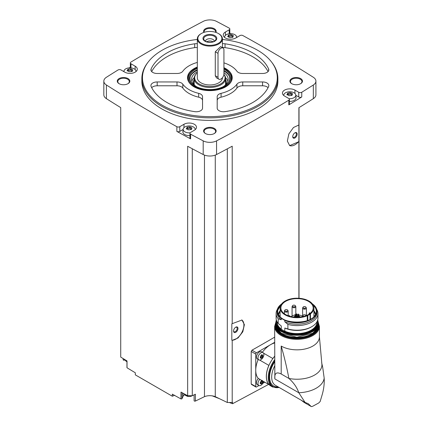 <?xml version="1.0" encoding="UTF-8"?>
<svg xmlns="http://www.w3.org/2000/svg" width="428" height="428" viewBox="0 0 428 428"><rect width="100%" height="100%" fill="white"/><g stroke="black" fill="none" stroke-linecap="round" stroke-linejoin="round"><path stroke-width="0.64" d="M251.948 384.36L251.199 383.927L251.199 351.463L251.948 350.184A1433.452 827.597 180 0 0 274.637 337.157M270.951 383.135L232.538 403.732L232.538 402.32A1433.452 827.597 0 0 1 232.211 402.491L232.211 340.356L237.989 338.018L242.815 331.77L244.393 324.627L241.981 320.037L232.211 323.67L232.211 146.199A1433.452 827.597 0 0 1 216.557 154.535L216.557 140.866A1433.452 827.597 0 0 0 288.809 100.184A2.092 1.209 0 0 0 289.392 99.35A2.092 1.209 0 0 0 288.777 98.499L284.599 96.086A7.324 4.227 0 0 1 282.453 93.095A7.324 4.227 0 0 1 286.974 89.184A7.324 4.227 0 0 1 294.956 90.105L298.744 92.293A2.092 1.209 0 0 0 301.756 92.261A1433.452 827.597 0 0 0 313.333 84.995A9.94 5.741 0 0 0 315.918 81.133A9.94 5.741 0 0 0 313.333 77.275A1433.452 827.597 0 0 0 242.874 35.556A2.092 1.209 0 0 0 239.948 35.578L235.769 37.99A7.324 4.227 0 0 1 227.787 38.905A7.324 4.227 0 0 1 223.266 35A7.324 4.227 0 0 1 225.412 32.009L229.199 29.821A2.092 1.209 0 0 0 229.809 28.97A2.092 1.209 0 0 0 229.146 28.082A1433.452 827.597 0 0 0 216.557 21.4A9.94 5.741 0 0 0 203.188 21.4A1433.452 827.597 0 0 0 130.936 62.081A2.092 1.209 0 0 0 130.353 62.916A2.092 1.209 0 0 0 130.968 63.772L135.146 66.185A7.324 4.227 0 0 1 137.292 69.176A7.324 4.227 0 0 1 132.771 73.081A7.324 4.227 0 0 1 124.789 72.161L121.001 69.973A2.092 1.209 0 0 0 117.989 70.005A1433.452 827.597 0 0 0 106.412 77.275A9.94 5.741 0 0 0 103.827 81.133A9.94 5.741 0 0 0 106.412 84.995A1433.452 827.597 0 0 0 176.871 126.709A2.092 1.209 0 0 0 179.797 126.688L183.976 124.275A7.324 4.227 0 0 1 191.958 123.36A7.324 4.227 0 0 1 196.479 127.266A7.324 4.227 0 0 1 194.333 130.256L190.546 132.445A2.092 1.209 0 0 0 189.93 133.301A2.092 1.209 0 0 0 190.599 134.183A1433.452 827.597 0 0 0 203.188 140.866A9.94 5.741 0 0 0 216.557 140.866M298.894 298.257L298.894 141.673L289.665 145.611L287.354 141.085L288.868 133.894L293.464 127.512L298.894 124.987L298.894 107.701A1433.452 827.597 0 0 0 313.333 98.659A9.94 5.741 0 0 0 315.918 94.802L315.918 81.133M289.392 99.35L289.392 104.052A2.092 1.209 0 0 1 288.809 104.887A1433.452 827.597 0 0 0 301.756 96.958L301.756 92.261M241.761 319.919A11.508 6.645 -60 0 1 242.162 331.855A11.508 6.645 -60 0 1 231.832 340.239L231.832 323.787L232.211 323.67M232.211 402.491L227.311 402.491L227.311 148.837M231.832 340.239L232.211 340.356M298.894 124.987L298.894 141.331A11.508 6.645 -60 0 1 289.467 145.488M298.894 141.673L298.894 141.331M299.017 298.268L299.017 107.626M174.522 395.376L172.313 396.226L172.313 394.145A1433.452 827.597 0 0 0 180.985 398.933A0.786 0.455 0 0 0 182.044 398.629L183.077 396.323A6.276 3.622 0 0 1 184.602 394.734M227.311 402.491L215.273 396.665A9.416 5.436 0 0 0 204.472 396.665L195.393 401.063A0.786 0.455 0 0 1 194.558 401.122A0.786 0.455 0 0 1 194.103 400.715A0.786 0.455 0 0 1 194.13 400.597M222.426 39.478A67.405 38.916 180 0 1 257.533 50.199A67.405 38.916 180 0 1 271.406 61.83L271.957 62.542A68.009 39.264 180 0 1 277.884 78.57L277.884 81.133A68.009 39.264 180 0 1 209.87 120.396A68.009 39.264 180 0 1 141.861 81.133L141.861 78.57A68.009 39.264 180 0 1 147.788 62.542L148.339 61.83A67.405 38.916 180 0 1 197.319 39.478M300.633 78.57A6.276 3.622 180 0 1 300.633 83.695A6.276 3.622 180 0 1 291.752 83.695A6.276 3.622 180 0 1 291.752 78.57A6.276 3.622 180 0 1 300.633 78.57M203.889 32.389A6.276 3.622 180 0 1 206.612 28.2A6.276 3.622 180 0 1 214.31 28.735A6.276 3.622 180 0 1 215.856 32.389M127.988 78.57A6.276 3.622 180 0 1 127.988 83.695A6.276 3.622 180 0 1 119.112 83.695A6.276 3.622 180 0 1 119.112 78.57A6.276 3.622 180 0 1 127.988 78.57M214.31 128.405A6.276 3.622 180 0 1 214.31 133.531A6.276 3.622 180 0 1 205.435 133.531A6.276 3.622 180 0 1 205.435 128.405A6.276 3.622 180 0 1 214.31 128.405M103.827 81.133L103.827 94.802A9.94 5.741 0 0 0 106.412 98.659A1433.452 827.597 0 0 0 120.728 107.626L120.728 357.086A1433.452 827.597 0 0 0 127.02 360.943L127.02 367.775A1433.452 827.597 0 0 0 135.312 372.783L135.312 374.864L172.313 396.226M192.284 148.757L192.284 395.729L187.662 395.729A1433.452 827.597 0 0 1 180.985 392.096L180.985 398.933M187.662 395.729L187.662 146.269A1433.452 827.597 0 0 0 203.188 154.535A9.94 5.741 0 0 0 216.557 154.535M183.136 129.459L179.797 131.385A2.092 1.209 0 0 1 176.871 131.407A1433.452 827.597 0 0 0 190.599 138.881L190.599 134.183M123.152 358.573L123.152 359.75A0.786 0.455 0 0 0 124.131 360.189L125.072 360.044M127.02 367.433A0.786 0.455 0 0 0 126.961 367.604A0.786 0.455 0 0 0 127.02 367.775M130.353 67.132A1433.452 827.597 0 0 0 129.122 67.875M123.986 71.005A1433.452 827.597 0 0 0 123.403 71.364M237.214 37.156A1433.452 827.597 0 0 0 236.561 36.797M230.799 33.673A1433.452 827.597 0 0 0 229.809 33.143M205.627 133.638A5.757 3.322 180 0 1 204.119 131.396A5.757 3.322 180 0 1 207.671 128.33A5.757 3.322 180 0 1 213.941 129.047A5.757 3.322 180 0 1 215.626 131.396A5.757 3.322 180 0 1 214.118 133.638M119.305 83.802A5.757 3.322 180 0 1 117.796 81.561A5.757 3.322 180 0 1 121.349 78.49A5.757 3.322 180 0 1 127.619 79.212A5.757 3.322 180 0 1 129.304 81.561A5.757 3.322 180 0 1 127.795 83.802M204.204 32.293A5.757 3.322 180 0 1 204.119 31.726A5.757 3.322 180 0 1 207.671 28.655A5.757 3.322 180 0 1 213.941 29.372A5.757 3.322 180 0 1 215.626 31.726A5.757 3.322 180 0 1 215.541 32.293M291.95 83.802A5.757 3.322 180 0 1 290.441 81.561A5.757 3.322 180 0 1 293.993 78.49A5.757 3.322 180 0 1 300.263 79.212A5.757 3.322 180 0 1 301.949 81.561A5.757 3.322 180 0 1 300.44 83.802M204.472 396.665L204.472 155.107M192.284 395.729L195.393 394.225L195.393 401.063M215.273 396.665L215.273 155.107M232.538 403.732L229.296 402.491M219.516 398.719L212.229 395.852M277.884 78.57A68.009 39.264 180 0 1 209.87 117.834A68.009 39.264 180 0 1 141.861 78.57M271.406 61.83A67.405 38.916 180 0 1 209.87 116.635A67.405 38.916 180 0 1 148.339 61.83M221.073 93.347A6.276 3.622 0 0 0 217.194 96.696L217.194 108.129A6.276 3.622 0 0 0 225.042 111.638A60.685 35.037 180 0 0 268.629 86.477A6.276 3.622 0 0 0 268.832 85.568A6.276 3.622 0 0 0 262.551 81.946L242.746 81.946A6.276 3.622 0 0 0 236.941 84.182A29.297 16.917 180 0 1 221.073 93.347L221.073 97.188A29.297 16.917 0 0 0 236.941 88.029L236.941 84.182M223.93 67.683A22.352 12.904 180 0 1 225.679 68.592A22.352 12.904 180 0 1 231.473 81.036A22.352 12.904 180 0 1 209.87 90.624A22.352 12.904 180 0 1 188.272 81.036A22.352 12.904 180 0 1 197.319 67.041M223.93 62.873A29.297 16.917 0 0 1 236.941 71.251A6.276 3.622 0 0 0 242.746 73.488L262.551 73.488A6.276 3.622 0 0 0 268.832 69.86A6.276 3.622 0 0 0 268.629 68.956A60.685 35.037 0 0 0 225.042 43.79A6.276 3.622 0 0 0 222.426 43.726M197.319 43.726A6.276 3.622 0 0 0 194.703 43.79A60.685 35.037 0 0 0 151.111 68.956A6.276 3.622 0 0 0 150.913 69.86A6.276 3.622 0 0 0 157.194 73.488L176.999 73.488A6.276 3.622 0 0 0 182.799 71.251A29.297 16.917 0 0 1 197.319 62.435M182.799 84.182A29.297 16.917 0 0 0 198.672 93.347A6.276 3.622 0 0 1 202.546 96.696L202.546 108.129A6.276 3.622 0 0 1 194.703 111.638A60.685 35.037 0 0 1 151.111 86.477A6.276 3.622 0 0 1 150.913 85.568A6.276 3.622 0 0 1 157.194 81.946L176.999 81.946A6.276 3.622 0 0 1 182.799 84.182L182.799 88.029A29.297 16.917 0 0 0 198.672 97.188L198.672 93.347M223.93 68.362A21.448 12.385 180 0 1 225.037 68.962A21.448 12.385 180 0 1 229.451 72.658L229.932 73.279A21.972 12.685 180 0 1 231.842 78.458L231.842 78.57A21.972 12.685 180 0 1 231.275 81.438M188.47 81.438A21.972 12.685 180 0 1 187.897 78.57L187.897 78.458A21.972 12.685 180 0 1 189.813 73.279L190.289 72.658A21.448 12.385 180 0 1 197.319 67.678M223.903 74.322L224.197 74.702A15.697 9.063 180 0 1 225.567 78.399L225.567 83.952A15.697 9.063 180 0 1 225.556 84.321M194.189 84.321A15.697 9.063 180 0 1 194.178 83.952L194.178 78.399A15.697 9.063 180 0 1 195.543 74.702L195.987 74.13A15.21 8.785 180 0 1 197.319 72.76M225.567 78.399A15.697 9.063 180 0 1 209.87 87.462A15.697 9.063 180 0 1 194.178 78.399M223.903 74.328A15.21 8.785 180 0 1 209.688 86.499A15.21 8.785 180 0 1 195.987 74.13M222.426 77.714L222.426 77.714A12.556 7.249 180 0 1 209.87 84.963A12.556 7.249 180 0 1 197.319 77.714L197.319 38.846A12.556 7.249 180 0 1 200.994 33.721L201.363 33.507A12.032 6.95 180 0 1 218.382 33.507L218.751 33.721A12.556 7.249 180 0 1 222.426 38.846A12.556 7.249 180 0 1 209.87 46.096A12.556 7.249 180 0 1 197.319 38.846M218.879 79.207L216.407 77.778L215.284 75.713L215.284 51.793L220.591 46.609L223.063 48.032A4.184 2.418 120 0 0 219.837 49.156A4.184 2.418 120 0 0 218.013 53.366L218.013 77.286A4.184 2.418 120 0 0 218.879 79.207A4.184 2.418 120 0 0 222.1 78.083A4.184 2.418 120 0 0 223.93 73.873L223.93 49.953A4.184 2.418 120 0 0 223.063 48.032M218.751 33.721L218.382 33.507A12.032 6.95 180 0 1 218.382 43.33A12.032 6.95 180 0 1 201.363 43.33A12.032 6.95 180 0 1 201.363 33.507M214.754 35.599A6.907 3.986 180 0 1 211.657 42.27A6.907 3.986 180 0 1 203.204 37.386A6.907 3.986 180 0 1 214.754 35.599M214.209 36.278A6.131 3.536 180 0 1 215.466 40.227A6.131 3.536 180 0 1 209.87 42.324A6.131 3.536 180 0 1 204.279 40.227A6.131 3.536 180 0 1 206.398 35.866A6.131 3.536 180 0 1 214.209 36.278M205.477 41.248A4.392 2.536 180 0 1 205.477 41.238A4.392 2.536 180 0 1 208.19 38.895A4.392 2.536 180 0 1 212.978 39.44A4.392 2.536 180 0 1 214.268 41.238A4.392 2.536 180 0 1 214.268 41.248M206.676 41.805A4.392 2.536 180 0 1 212.978 41.751A4.392 2.536 180 0 1 213.069 41.805M209.335 42.308A3.478 2.006 180 0 1 210.405 42.308M268.056 87.67A6.276 3.622 0 0 0 262.551 85.787L242.746 85.787A6.276 3.622 0 0 0 236.941 88.029M221.073 97.188A6.276 3.622 0 0 0 217.194 100.537L217.194 108.129M268.056 71.604A60.685 35.037 0 0 0 225.042 47.636A6.276 3.622 0 0 0 222.426 47.572M197.319 47.572A6.276 3.622 0 0 0 194.703 47.636A60.685 35.037 0 0 0 151.689 71.604M202.546 100.537A6.276 3.622 0 0 0 198.672 97.188M182.799 88.029A6.276 3.622 0 0 0 176.999 85.787L157.194 85.787A6.276 3.622 0 0 0 151.689 87.67M295.796 95.289L298.744 96.99A2.092 1.209 0 0 0 301.756 96.958M283.796 95.535A6.003 3.467 180 0 1 283.785 95.016A6.003 3.467 180 0 1 287.653 91.988A6.003 3.467 180 0 1 294.02 92.78A6.003 3.467 180 0 1 295.769 95.016L296.042 97.568A6.276 3.622 180 0 1 289.392 101.409M229.809 33.7A2.092 1.209 0 0 0 229.809 33.668L229.809 28.97M130.353 62.916L130.353 67.613A2.092 1.209 0 0 0 130.396 67.854M189.93 133.301L189.93 137.998A2.092 1.209 0 0 0 190.599 138.881M189.93 135.564A6.276 3.622 180 0 1 182.89 131.738L183.163 129.186A6.003 3.467 180 0 1 187.031 126.158A6.003 3.467 180 0 1 193.403 126.95A6.003 3.467 180 0 1 195.147 129.186A6.003 3.467 180 0 1 195.136 129.705M295.769 95.016A6.003 3.467 180 0 1 289.023 98.67M291.832 94.936A1.054 0.61 0 0 1 291.003 94.342A1.054 0.61 0 0 1 291.003 94.326L291.003 92.844L292.083 93.481L292.388 94.133L292.699 93.898M291.003 92.855L289.868 92.678L287.482 93.251M287.167 94.893L287.562 93.384L287.718 94.872M292.073 95.214L289.681 95.69L288.552 95.546L287.167 94.24L286.851 94.615M292.388 94.133L291.992 94.984L291.832 94.604L291.832 95.524M224.609 37.445A6.003 3.467 180 0 1 224.598 36.92A6.003 3.467 180 0 1 228.461 33.892A6.003 3.467 180 0 1 234.833 34.684A6.003 3.467 180 0 1 236.582 36.92A6.003 3.467 180 0 1 236.55 37.536M232.645 36.845A1.054 0.61 0 0 1 231.81 36.252A1.054 0.61 0 0 1 231.81 36.23L231.81 34.754L232.896 35.385L233.196 36.038L233.511 35.808M231.81 34.759L230.681 34.588L228.29 35.155M227.98 36.797L228.375 35.294L228.531 36.776M229.365 37.455L228.279 36.797L227.98 36.145L227.664 36.524M229.365 37.423L230.494 37.6L232.886 37.124M233.196 36.038L232.8 36.894L232.645 36.508L232.645 37.429M124.002 71.711A6.003 3.467 180 0 1 123.976 71.096A6.003 3.467 180 0 1 127.844 68.068A6.003 3.467 180 0 1 134.21 68.86A6.003 3.467 180 0 1 135.96 71.096A6.003 3.467 180 0 1 135.949 71.615M131.193 68.956L131.193 70.406A1.054 0.61 0 0 0 131.193 70.422L131.193 68.924L132.273 69.555L132.578 70.208L132.889 69.978M131.193 68.935L130.059 68.758L127.672 69.331M127.357 70.973L127.753 69.464L127.913 70.952M128.742 71.626L127.357 70.32L127.046 70.695M128.742 71.594L129.877 71.77L132.263 71.294M132.578 70.208L132.182 71.064L132.027 70.679M190.102 132.824A6.003 3.467 180 0 1 183.853 131.027A6.003 3.467 180 0 1 183.163 129.186M191.214 129.112A1.054 0.61 0 0 1 190.38 128.512A1.054 0.61 0 0 0 190.38 128.512L190.38 127.041L191.46 127.651L191.765 128.304L192.081 128.068M187.1 128.566A0.599 0.348 0 0 1 187.769 128.55L187.769 127.079L190.38 127.02M187.769 127.079L186.859 127.421M186.544 129.063L186.945 127.56L187.1 129.042M187.935 129.721L186.544 128.411L186.234 128.791M187.929 129.689L189.064 129.866L191.455 129.384M191.765 128.304L191.37 129.16L191.214 128.774L191.214 129.695M291.003 94.299A0.599 0.348 0 0 0 289.868 94.149A1.054 0.61 0 0 1 288.392 94.379A0.599 0.348 0 0 0 287.718 94.395M187.769 128.55A1.054 0.61 0 0 0 189.251 128.32L189.251 126.849M190.38 128.47A0.599 0.348 0 0 0 189.251 128.32M131.193 70.422A1.054 0.61 0 0 0 132.022 71.016M131.193 70.379A0.599 0.348 0 0 0 130.059 70.229A1.054 0.61 0 0 1 128.582 70.459A0.599 0.348 0 0 0 127.913 70.476M231.81 36.203A0.599 0.348 0 0 0 230.681 36.059A1.054 0.61 0 0 1 229.205 36.284A0.599 0.348 0 0 0 228.531 36.3M274.637 342.325L256.484 352.806A1.049 0.605 120 0 0 255.741 354.09L255.741 386.554A1.049 0.605 120 0 0 255.96 387.03A1.049 0.605 120 0 0 256.484 386.976L258.961 385.548M258.849 359.862L257.351 358.996A4.184 2.418 -60 0 1 257.351 354.159A4.184 2.418 -60 0 1 261.535 351.746L263.038 352.613A4.184 2.418 -60 0 1 263.675 355.962A4.184 2.418 -60 0 1 260.941 359.654A4.184 2.418 -60 0 1 258.849 359.862A4.184 2.418 -60 0 1 258.849 355.026A4.184 2.418 -60 0 1 263.038 352.613M258.196 359.483A20.924 12.08 120 0 0 255.741 370.322A20.924 12.08 120 0 0 258.287 378.427L268.864 384.537A4.291 2.477 120 0 1 268.934 384.462A20.822 12.021 -60 0 0 270.71 385.917L272.561 386.987A20.822 12.021 -60 0 1 274.637 359.75M274.637 342.994A20.924 12.08 120 0 0 270.539 344.69A20.924 12.08 120 0 0 262.38 352.233M269.164 384.708L263.691 381.546A4.184 2.418 -60 0 1 260.941 385.28A4.184 2.418 -60 0 1 258.849 385.489L257.351 384.622A4.184 2.418 -60 0 1 258.341 378.459M262.926 383.258L264.788 382.183M261.813 355.711L261.497 356.476L262.519 357.07L261.492 358.332M260.149 357.963L261.235 358.263L260.358 357.621M260.256 357.771L260.556 356.091L261.727 354.764M261.84 354.898L262.519 354.956L261.567 354.737M262.348 355.112L262.819 355.384L262.519 354.956L262.819 355.384L262.519 357.07M258.849 385.489A4.184 2.418 -60 0 1 259.844 379.326M261.813 381.343L261.497 382.108L262.519 382.696L261.492 383.964M260.149 383.595L261.235 383.889L260.358 383.253M260.256 383.402L260.24 382.482M261.235 380.872L260.256 382.493M261.567 380.369L262.519 380.588M262.819 381.016L262.519 382.696M262.824 381.926L261.786 381.327A0.765 0.439 120 0 0 261.797 381.332L262.803 381.915M261.717 354.956A0.765 0.439 120 0 0 261.786 355.695A0.765 0.439 120 0 0 261.797 355.7L262.803 356.283M261.497 356.476A0.765 0.439 120 0 0 260.818 357.321L261.84 357.915M260.561 357.738L260.818 357.321M261.717 380.588A0.765 0.439 120 0 0 261.786 381.327M261.497 382.108A0.765 0.439 120 0 0 260.818 382.953L261.84 383.541M260.561 383.37L260.818 382.953M274.637 356.364A20.822 12.021 120 0 0 272.855 358.589A4.291 2.477 120 0 0 272.829 358.525L263.6 353.196M268.864 384.537A20.924 12.08 120 0 1 268.864 365.384A4.291 2.477 120 0 0 268.934 365.373A20.822 12.021 -60 0 1 272.855 358.589M268.934 365.373A20.822 12.021 120 0 0 268.934 384.462M281.196 346.054A22.39 12.926 0 0 0 305.597 348.857A22.39 12.926 0 0 0 319.416 336.916L319.416 326.409A22.39 12.926 180 0 1 297.027 339.334A22.39 12.926 180 0 1 274.637 326.409L274.867 378.924C274.327 373.243 276.435 371.6 281.196 373.992L281.196 346.054C284.283 356.818 286.856 367.615 288.9 378.443C293.699 382.702 296.995 387.468 298.798 392.744L274.867 378.924M319.416 336.745L321.824 363.543A24.904 14.375 180 0 1 288.9 378.443L281.196 373.992M301.173 400.18L304.18 402.454L311.124 406.466L308.294 403.684L305.073 402.432L298.798 392.744A27.205 15.708 180 0 0 324.173 378.09L322.685 367.181L321.669 362.784M324.173 378.09C324.494 383.937 323.712 389.876 321.824 395.895L320.155 401.518L318.689 402.999L312.59 406.327L318.689 402.999M268.864 365.384L259.641 360.055M274.637 356.267A20.924 12.08 120 0 0 272.829 358.525M304.18 402.454L311.226 406.541M311.354 406.6L312.59 406.327M277.371 309.364A20.924 12.08 180 0 0 276.103 313.505A20.924 12.08 180 0 0 278.205 318.785L278.205 323.397L281.276 325.986L281.276 329.105L280.34 328.736L285.749 331.855L284.807 331.144L284.807 328.025A19.934 11.508 180 0 0 311.124 327.067L311.825 326.666A20.924 12.08 180 0 1 287.884 328.988L284.807 328.025M278.205 323.397A20.924 12.08 180 0 1 276.103 318.122L276.103 313.505M278.205 318.785L281.276 319.748A19.934 11.508 180 0 1 277.093 312.697L277.093 311.284A19.934 11.508 180 0 1 281.554 304.03M284.807 320.379L284.807 321.786A19.934 11.508 180 0 0 305.795 323.028A19.934 11.508 180 0 0 316.961 312.697L316.961 311.284C316.907 308.513 315.404 306.063 312.445 303.928L312.777 304.233A19.934 11.508 180 0 1 316.961 311.284A19.934 11.508 180 0 1 305.795 321.621A19.934 11.508 180 0 1 284.807 320.379L281.276 318.341L281.276 319.748M313.927 310.792A18.902 10.914 180 0 1 315.736 314.115M278.323 314.115A18.902 10.914 180 0 1 280.131 310.792M284.807 321.786L287.884 324.376L287.884 328.988M316.688 309.364A20.924 12.08 180 0 1 317.956 313.505A20.924 12.08 180 0 1 287.884 324.376M317.956 313.505L317.956 318.122A20.924 12.08 180 0 1 311.825 326.666M310.006 314.173A5.232 3.023 0 0 0 310.466 313.868A16.901 9.758 0 0 0 313.927 307.957A16.901 9.758 0 0 0 297.027 298.198A16.901 9.758 0 0 0 280.131 307.957A16.901 9.758 0 0 0 289.531 316.699A16.901 9.758 0 0 0 307.272 315.714A5.232 3.023 0 0 0 307.802 315.447L310.006 314.173L310.006 319.523M308.438 314.543A16.141 9.32 0 0 0 313.168 307.957A16.141 9.32 0 0 0 309.562 302.082A16.141 9.32 0 0 0 291.634 299.172A16.141 9.32 0 0 0 280.886 307.957A16.141 9.32 0 0 0 290.853 316.565A16.141 9.32 0 0 0 308.438 314.543M310.23 313.317A16.141 9.32 0 0 0 309.562 312.804L309.177 313.077L309.198 314.072M299.076 316.34A4.531 2.616 180 0 1 300.231 316.827A4.531 2.616 180 0 1 300.568 317.046M293.485 317.046A4.531 2.616 180 0 1 294.978 316.34M309.567 313.82A4.499 2.6 0 0 0 309.198 313.13M302.543 316.351L301.799 315.923A6.746 3.895 0 0 0 298.616 314.89M297.958 314.815A6.746 3.895 0 0 0 296.898 314.778M296.235 314.805A6.746 3.895 0 0 0 295.641 314.864M294.978 314.965A6.746 3.895 0 0 0 291.254 316.656M296.802 316.886L296.235 317.02L296.235 313.959L296.898 313.959L296.235 313.959M296.005 315.543L295.438 315.677L296.005 315.543M298.519 314.088L297.958 314.227L298.519 314.088M298.979 315.083L298.418 315.217L298.979 315.083M297.722 315.81L297.16 315.944L297.722 315.81M295.545 314.548L294.978 314.687L295.545 314.548M302.676 316.683A1.883 1.086 180 0 1 302.543 316.281A1.883 1.086 180 0 1 302.96 315.602M303.891 316.388A1.466 0.845 180 0 1 302.96 315.586A1.466 0.845 180 0 1 303.939 314.805A1.466 0.845 180 0 1 304.913 314.805A1.466 0.845 180 0 1 305.464 315.003A1.466 0.845 180 0 1 305.865 315.752M305.966 307.39A1.883 1.086 180 0 1 306.384 308.074A1.883 1.086 180 0 1 304.501 309.16A1.883 1.086 180 0 1 302.617 308.074A1.883 1.086 180 0 1 303.035 307.39M305.539 306.79A1.466 0.845 180 0 1 305.373 308.069A1.466 0.845 180 0 1 303.206 307.786A1.466 0.845 180 0 1 304.014 306.592A1.466 0.845 180 0 1 304.987 306.592A1.466 0.845 180 0 1 305.539 306.79M295.411 305.983A1.883 1.086 180 0 1 295.834 306.667A1.883 1.086 180 0 1 293.95 307.753A1.883 1.086 180 0 1 292.067 306.667A1.883 1.086 180 0 1 292.485 305.983M294.983 305.389A1.466 0.845 180 0 1 294.817 306.662A1.466 0.845 180 0 1 292.656 306.378A1.466 0.845 180 0 1 293.458 305.185A1.466 0.845 180 0 1 294.437 305.185A1.466 0.845 180 0 1 294.983 305.389M288.124 315.725A1.466 0.845 180 0 1 288.237 315.698A1.466 0.845 180 0 1 289.216 315.698A1.466 0.845 180 0 1 289.761 315.901A1.466 0.845 180 0 1 290.179 316.394M287.755 310.407A1.883 1.086 180 0 1 288.172 311.086A1.883 1.086 180 0 1 286.289 312.178A1.883 1.086 180 0 1 284.406 311.086A1.883 1.086 180 0 1 284.823 310.407M287.327 309.808A1.466 0.845 180 0 1 287.161 311.086A1.466 0.845 180 0 1 284.995 310.803A1.466 0.845 180 0 1 285.802 309.61A1.466 0.845 180 0 1 286.781 309.61A1.466 0.845 180 0 1 287.327 309.808M294.956 137.944A3.14 1.814 -60 0 1 292.736 136.666A3.14 1.814 -60 0 1 294.956 132.819A3.14 1.814 -60 0 1 297.176 134.103A3.14 1.814 -60 0 1 294.956 137.944M294.748 132.953A2.573 1.487 -60 0 1 295.839 132.921A2.573 1.487 -60 0 1 296.235 134.986A2.573 1.487 -60 0 1 294.555 137.249A2.573 1.487 -60 0 1 293.271 137.377A2.573 1.487 -60 0 1 292.747 136.414M235.769 332.305A3.14 1.814 -60 0 1 233.549 331.021A3.14 1.814 -60 0 1 235.769 327.174A3.14 1.814 -60 0 1 237.984 328.458A3.14 1.814 -60 0 1 235.769 332.305M235.555 327.308A2.573 1.487 -60 0 1 236.652 327.281A2.573 1.487 -60 0 1 237.048 329.341A2.573 1.487 -60 0 1 235.368 331.609A2.573 1.487 -60 0 1 234.079 331.737A2.573 1.487 -60 0 1 233.56 330.774M223.93 69.111A20.485 11.829 180 0 1 224.358 69.352A20.485 11.829 180 0 1 228.573 82.545A20.485 11.829 180 0 1 209.87 89.543A20.485 11.829 180 0 1 191.172 82.545A20.485 11.829 180 0 1 197.319 68.373M229.451 72.658A21.448 12.385 180 0 1 209.87 90.099A21.448 12.385 180 0 1 190.289 72.658M223.93 70.454A19.881 11.476 180 0 1 228.285 82.898M191.46 82.898A19.881 11.476 180 0 1 197.319 69.673M224.235 71.209A20.405 11.781 180 0 1 224.299 71.246L224.299 71.246A20.405 11.781 180 0 1 229.071 75.59M190.674 75.59A20.405 11.781 180 0 1 195.446 71.246A20.405 11.781 180 0 1 195.51 71.209M223.93 71.037A20.218 11.674 180 0 1 224.165 71.171L224.165 71.171A20.218 11.674 180 0 1 229.387 76.371M190.358 76.371A20.218 11.674 180 0 1 195.575 71.171A20.218 11.674 180 0 1 197.319 70.278M223.93 72.653A18.313 10.572 180 0 1 228.183 79.426A18.313 10.572 180 0 1 222.999 86.793M196.746 86.793A18.313 10.572 180 0 1 191.562 79.426A18.313 10.572 180 0 1 197.319 71.727M225.508 77.607A18.313 10.572 180 0 1 227.905 81.267M191.84 81.267A18.313 10.572 180 0 1 194.237 77.607M225.567 79.357A16.398 9.464 180 0 1 225.529 84.904M194.216 84.904A16.398 9.464 180 0 1 194.178 79.357M225.567 81.058A15.943 9.202 180 0 1 225.192 85.215M194.553 85.215A15.943 9.202 180 0 1 194.178 81.058M231.842 78.458A21.972 12.685 180 0 1 231.024 81.887M188.721 81.887A21.972 12.685 180 0 1 187.897 78.458M313.333 98.659L313.333 84.995M288.809 104.887L288.809 100.184M203.188 154.535L203.188 140.866M176.871 131.407L176.871 126.709M106.412 98.659L106.412 84.995M215.284 75.713L218.013 77.286M215.284 51.793L218.013 53.366M262.551 85.787L262.551 81.946M242.746 85.787L242.746 81.946M268.629 70.77L268.629 68.956M225.042 47.636L225.042 43.79M194.703 47.636L194.703 43.79M151.111 70.77L151.111 68.956M157.194 85.787L157.194 81.946M176.999 85.787L176.999 81.946M298.744 96.99L298.744 92.293M294.956 93.475L294.956 90.105M225.412 35.385L225.412 32.009M229.199 33.764L229.199 29.821M130.968 67.892L130.968 63.772M135.146 69.555L135.146 66.185M183.976 127.651L183.976 124.275M179.797 131.385L179.797 126.688M292.083 94.224L292.083 93.481M291.992 95.423L291.992 94.984M288.392 94.379L288.392 92.908M289.868 94.149L289.868 92.678M190.38 128.496L190.38 127.052M191.46 128.395L191.46 127.651M191.37 129.593L191.37 129.16M132.273 70.304L132.273 69.555M132.182 71.497L132.182 71.064M128.582 70.459L128.582 68.988M130.059 70.229L130.059 68.758M232.896 36.129L232.896 35.385M232.8 37.327L232.8 36.894M229.205 36.284L229.205 34.812M230.681 36.059L230.681 34.588M183.077 393.241L183.077 396.323M182.044 392.679L182.044 398.629M124.131 359.178L124.131 360.189M190.851 395.729A5.232 3.023 180 0 1 184.211 393.856M126.961 361.173A5.232 3.023 180 0 1 125.056 359.745M256.484 352.806L251.948 350.184M255.741 354.09L251.199 351.463M255.741 386.554L251.199 383.927M304.993 402.39L275.402 385.307A17.944 10.358 -60 0 1 274.637 365.999M278.066 386.842A19.41 11.208 -60 0 1 274.637 361.938M279.11 387.447A20.298 11.722 -60 0 1 269.207 380.23A20.298 11.722 -60 0 1 274.637 361.013M318.421 323.365A21.865 12.626 180 0 1 297.027 338.607A21.865 12.626 180 0 1 275.632 323.365M318.32 325.901A21.293 12.294 180 0 1 297.027 338.275A21.293 12.294 180 0 1 275.734 325.901M317.999 327.072A21.084 12.171 180 0 1 297.027 337.981A21.084 12.171 180 0 1 276.055 327.072M317.854 327.452A21.084 12.171 180 0 1 297.027 337.724A21.084 12.171 180 0 1 276.204 327.452M316.003 330.4A20.876 12.054 180 0 1 297.027 337.435A20.876 12.054 180 0 1 278.05 330.4M311.862 331.727A20.876 12.054 180 0 1 282.191 331.727M318.111 323.076A21.084 12.171 180 0 1 297.027 335.247A21.084 12.171 180 0 1 275.942 323.076C274.706 338.912 319.352 338.912 318.111 323.076L318.111 322.391A21.084 12.171 180 0 1 297.027 334.562A21.084 12.171 180 0 1 275.942 322.391A21.084 12.171 180 0 1 276.354 320M317.699 320A21.084 12.171 180 0 1 318.111 322.391L317.704 319.984M317.624 320.262A20.876 12.054 180 0 1 297.027 334.273A20.876 12.054 180 0 1 276.429 320.262M317.127 321.481A20.143 11.631 180 0 1 307.036 332.31A20.143 11.631 180 0 1 285.749 331.855M280.34 328.736A20.143 11.631 180 0 1 276.927 321.481M281.276 329.105A19.934 11.508 180 0 1 277.093 322.049L277.093 321.797M281.276 318.341A19.934 11.508 180 0 1 277.093 311.284L281.667 303.885M312.536 304.078A19.725 11.385 180 0 1 310.407 319.481A19.725 11.385 180 0 1 283.646 319.481A19.725 11.385 180 0 1 281.517 304.078M312.67 304.265A19.635 11.337 180 0 1 310.263 319.486A19.635 11.337 180 0 1 283.791 319.486A19.635 11.337 180 0 1 281.383 304.265M313.312 305.351A19.319 11.155 180 0 1 316.319 311.975C316.41 325.414 277.644 325.414 277.735 311.975A19.319 11.155 180 0 1 280.741 305.351M313.927 311.803A18.597 10.737 180 0 1 315.425 314.724M278.628 314.724A18.597 10.737 180 0 1 280.131 311.803M313.927 314.783A17.425 10.063 180 0 1 314.366 316.217M279.693 316.217A17.425 10.063 180 0 1 280.131 314.783M313.927 316.26A17.12 9.887 180 0 1 314.013 316.608M280.04 316.608A17.12 9.887 180 0 1 280.131 316.26M316.961 321.797L316.961 322.049A19.934 11.508 180 0 1 305.795 332.385A19.934 11.508 180 0 1 284.807 331.144M310.466 313.868L310.466 319.277M307.272 315.714L307.272 320.706M307.802 315.447L307.802 320.513M222.426 38.846L222.426 47.669M283.785 95.016L283.732 95.481M224.598 36.92L224.545 37.391M236.582 36.92L236.641 37.487M123.976 71.096L123.917 71.658M135.96 71.096L136.008 71.562M195.147 129.186L195.2 129.657M291.003 94.342L291.003 92.865M132.022 71.599L132.022 70.679M231.81 36.252L231.81 34.775M194.103 394.851L194.103 400.715M126.961 360.906L126.961 367.604M193.114 395.328L190.877 396.365L187.464 396.371L184.896 395.065L184.077 393.787M126.961 361.746L125.709 360.89L124.901 359.648M255.96 387.03L251.418 384.408M261.786 355.695L262.813 356.289M261.444 354.801L262.022 355.133M261.444 380.433L262.022 380.765M279.398 387.608L272.561 386.987M275.91 322.011L274.637 326.409M319.416 326.409L318.143 322.011M275.964 321.835L275.579 324.317L276.611 328.33L281.56 333.326L296.872 337.248L312.643 333.235L317.426 328.362L318.475 324.333L318.09 321.835M276.354 319.984L275.942 323.076M280.131 307.957L280.131 316.699M313.927 307.957L313.927 316.699M309.177 313.077L309.177 314.088M295.438 315.677L295.438 317.228M296.101 315.677L296.101 317.255M297.958 314.227L297.958 317.255M298.616 314.227L298.616 315.04M298.418 315.217L298.418 317.239M299.076 315.217L299.076 317.196M297.16 315.944L297.16 317.271M297.818 315.944L297.818 317.26M296.898 313.959L296.898 317.02M294.978 314.687L294.978 317.196M295.641 314.687L295.641 315.5M302.543 316.281L302.543 316.709M303.939 314.805L304.913 314.805M302.617 308.074L302.617 315.982M306.384 308.074L306.384 315.548M304.014 306.592L304.987 306.592M304.308 308.23L304.501 308.588L304.693 308.23M292.067 306.667L292.067 316.035M295.834 306.667L295.834 314.842M293.458 305.185L294.437 305.185M293.752 306.822L293.95 307.181L294.143 306.822M288.237 315.698L289.216 315.698M284.406 311.086L284.406 313.761M288.172 311.086L288.172 315.714M285.802 309.61L286.781 309.61M286.097 311.242L286.289 311.6L286.482 311.242"/></g></svg>

